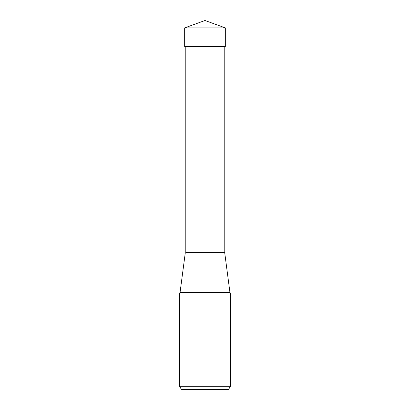 <?xml version="1.0" encoding="UTF-8"?>
<svg xmlns="http://www.w3.org/2000/svg" width="410" height="410" viewBox="0 0 410 410"><rect width="100%" height="100%" fill="white"/><g stroke="black" fill="none" stroke-linecap="round" stroke-linejoin="round"><path stroke-width="0.61" d="M205 20.5L184.674 27.9L225.326 27.9L205 20.5L184.674 27.9L184.674 46.474L184.674 27.9M225.326 27.9L225.326 46.474L184.674 46.474M181.44 389.5L179.59 386.297L230.41 386.297L228.56 389.5L181.44 389.5L228.56 389.5L230.41 386.297L230.41 292.991L229.938 292.458A0.641 0.641 -90 0 0 230.41 292.991L179.59 292.991L179.59 386.297L179.59 292.991L180.062 292.458A0.641 0.641 90 0 1 179.59 292.991M224.741 252.98L224.203 252.35L185.797 252.35A0.641 0.641 0 0 1 185.258 252.98L180.062 292.458L229.938 292.458L224.741 252.98L185.258 252.98L224.741 252.98A0.641 0.641 0 0 1 224.203 252.35L224.203 46.474M185.797 252.35L185.797 46.474"/></g></svg>
